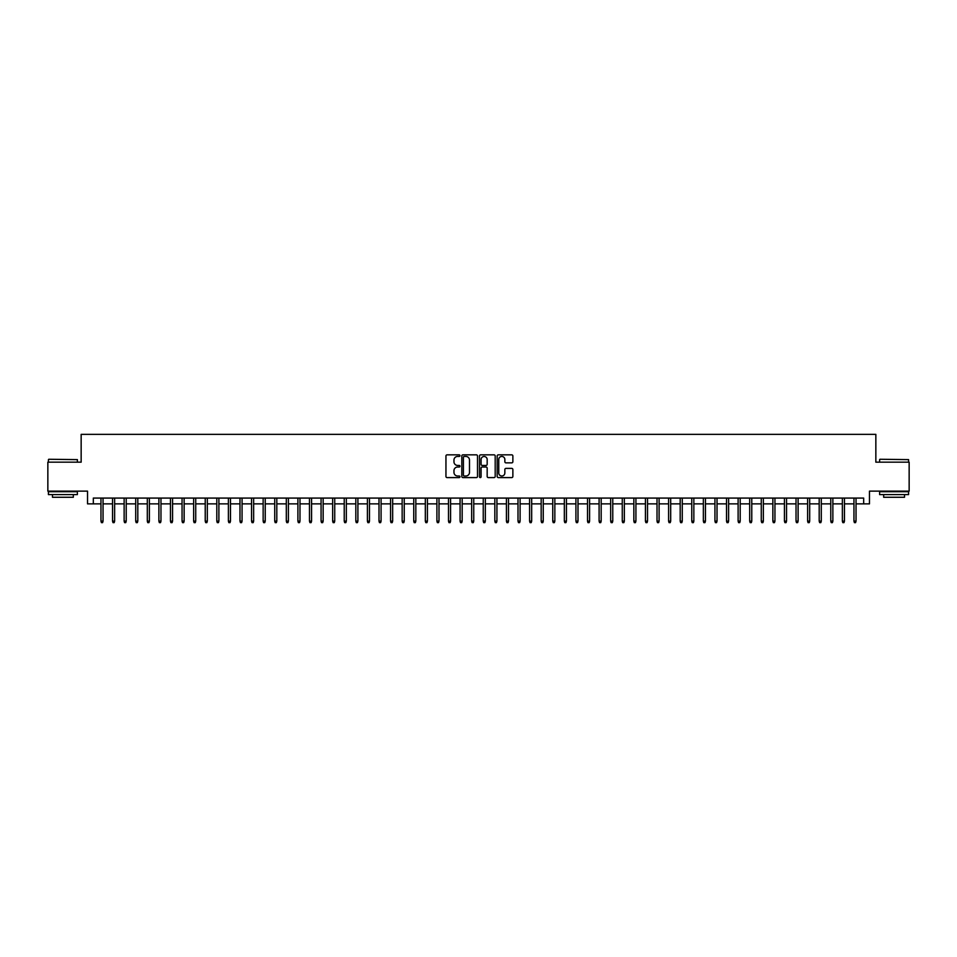 <?xml version="1.0" encoding="UTF-8"?>
<svg xmlns="http://www.w3.org/2000/svg" width="957" height="957" viewBox="0 0 957 957"><rect width="100%" height="100%" fill="white"/><g stroke="black" fill="none" stroke-linecap="round" stroke-linejoin="round"><path stroke-width="1.44" d="M459.97 455.64A0.801 0.801 0 0 0 459.169 454.85L447.086 454.85A1.136 1.136 0 0 0 445.95 455.987L445.95 476.454A1.136 1.136 0 0 0 447.086 477.591L459.169 477.591A0.801 0.801 0 0 0 459.97 476.801A0.801 0.801 0 0 0 459.169 476L457.602 476A3.637 3.637 0 0 1 453.965 472.363L453.965 470.653A3.637 3.637 0 0 1 457.602 467.016L459.169 467.016A0.801 0.801 0 0 0 459.97 466.226A0.801 0.801 0 0 0 459.169 465.425L457.602 465.425A3.637 3.637 0 0 1 453.965 461.788L453.965 460.078A3.637 3.637 0 0 1 457.602 456.441L459.169 456.441A0.801 0.801 0 0 0 459.97 455.64M511.732 462.865A1.136 1.136 0 0 0 512.868 461.729L512.868 455.987A1.136 1.136 0 0 0 511.732 454.85L498.31 454.85A1.136 1.136 0 0 0 497.173 455.987L497.173 476.454A1.136 1.136 0 0 0 498.31 477.591L511.732 477.591A1.136 1.136 0 0 0 512.868 476.454L512.868 469.516A1.136 1.136 0 0 0 511.732 468.38L505.99 468.38A1.136 1.136 0 0 0 504.853 469.516L504.853 472.961A3.038 3.038 0 0 1 501.815 476A3.038 3.038 0 0 1 498.764 472.961L498.764 459.48A3.038 3.038 0 0 1 501.815 456.441A3.038 3.038 0 0 1 504.853 459.48L504.853 461.729A1.136 1.136 0 0 0 505.99 462.865L511.732 462.865M93.319 503.872L93.319 498.083L863.681 498.083L863.681 503.872L869.47 503.872L869.47 491.132L909.15 491.132L909.15 462.171L875.846 462.171L875.846 434.358L81.154 434.358L81.154 462.171L47.85 462.171L47.85 491.132L87.53 491.132L87.53 503.872L100.964 503.872M477.507 455.987A1.136 1.136 0 0 0 476.371 454.85L462.949 454.85A1.136 1.136 0 0 0 461.812 455.987L461.812 476.454A1.136 1.136 0 0 0 462.949 477.591L476.371 477.591A1.136 1.136 0 0 0 477.507 476.454L477.507 455.987M480.629 454.85L494.051 454.85A1.136 1.136 0 0 1 495.188 455.987L495.188 476.454A1.136 1.136 0 0 1 494.051 477.591L488.309 477.591A1.136 1.136 0 0 1 487.173 476.454L487.173 468.152A1.136 1.136 0 0 0 486.036 467.016L482.22 467.016A1.136 1.136 0 0 0 481.084 468.152L481.084 476.801A0.801 0.801 0 0 1 480.294 477.591A0.801 0.801 0 0 1 479.493 476.801L479.493 455.987A1.136 1.136 0 0 1 480.629 454.85M103.045 503.872L112.543 503.872M114.637 503.872L124.135 503.872M126.216 503.872L135.715 503.872M137.808 503.872L147.306 503.872M149.388 503.872L158.886 503.872M160.967 503.872L170.466 503.872M172.559 503.872L182.057 503.872M184.139 503.872L193.637 503.872M195.73 503.872L205.229 503.872M207.31 503.872L216.808 503.872M218.89 503.872L228.388 503.872M230.481 503.872L239.98 503.872M242.061 503.872L251.559 503.872M253.641 503.872L263.151 503.872M265.233 503.872L274.731 503.872M276.812 503.872L286.31 503.872M288.404 503.872L297.902 503.872M299.984 503.872L309.482 503.872M311.563 503.872L321.073 503.872M323.155 503.872L332.653 503.872M334.735 503.872L344.233 503.872M346.326 503.872L355.825 503.872M357.906 503.872L367.404 503.872M369.486 503.872L378.996 503.872M381.077 503.872L390.576 503.872M392.657 503.872L402.155 503.872M404.249 503.872L413.747 503.872M415.828 503.872L425.327 503.872M427.408 503.872L436.906 503.872M439 503.872L448.498 503.872M450.58 503.872L460.078 503.872M462.171 503.872L471.669 503.872M473.751 503.872L483.249 503.872M485.331 503.872L494.829 503.872M496.922 503.872L506.42 503.872M508.502 503.872L518 503.872M520.094 503.872L529.592 503.872M531.673 503.872L541.172 503.872M543.253 503.872L552.751 503.872M554.845 503.872L564.343 503.872M566.424 503.872L575.923 503.872M578.004 503.872L587.514 503.872M589.596 503.872L599.094 503.872M601.175 503.872L610.674 503.872M612.767 503.872L622.265 503.872M624.347 503.872L633.845 503.872M635.927 503.872L645.437 503.872M647.518 503.872L657.016 503.872M659.098 503.872L668.596 503.872M670.69 503.872L680.188 503.872M682.269 503.872L691.767 503.872M693.849 503.872L703.359 503.872M705.441 503.872L714.939 503.872M717.02 503.872L726.519 503.872M728.612 503.872L738.11 503.872M740.192 503.872L749.69 503.872M751.771 503.872L761.27 503.872M763.363 503.872L772.861 503.872M774.943 503.872L784.441 503.872M786.534 503.872L796.033 503.872M798.114 503.872L807.612 503.872M809.694 503.872L819.192 503.872M821.285 503.872L830.784 503.872M832.865 503.872L842.363 503.872M844.457 503.872L853.955 503.872M856.037 503.872L863.681 503.872M464.205 456.441A0.801 0.801 0 0 0 463.403 457.243L463.403 475.198A0.801 0.801 0 0 0 464.205 476L465.856 476A3.637 3.637 0 0 0 469.492 472.363L469.492 460.078A3.637 3.637 0 0 0 465.856 456.441L464.205 456.441M487.173 459.539A3.038 3.038 0 0 0 484.134 456.501A3.038 3.038 0 0 0 481.084 459.539L481.084 464.289A1.136 1.136 0 0 0 482.22 465.425L486.036 465.425A1.136 1.136 0 0 0 487.173 464.289L487.173 459.539M100.964 521.134L101.43 522.642L102.59 522.642L103.045 521.134L100.964 521.134L100.964 498.083M103.045 521.134L103.045 498.083M48.771 459.264L77.385 459.623L48.771 459.264M62.911 494.602L48.424 494.602L48.424 491.707L77.385 491.707L77.385 494.602L62.911 494.602M73.33 494.602L73.33 497.269L52.479 497.269L52.479 494.602M879.962 459.264L908.576 459.623L879.962 459.264M894.089 494.602L879.615 494.602L879.615 491.707L908.576 491.707L908.576 494.602L894.089 494.602M904.521 494.602L904.521 497.269L883.67 497.269L883.67 494.602M112.543 521.134L113.01 522.642L114.17 522.642L114.637 521.134L112.543 521.134L112.543 498.083M114.637 521.134L114.637 498.083M124.135 521.134L124.601 522.642L125.75 522.642L126.216 521.134L124.135 521.134L124.135 498.083M126.216 521.134L126.216 498.083M135.715 521.134L136.181 522.642L137.341 522.642L137.808 521.134L135.715 521.134L135.715 498.083M137.808 521.134L137.808 498.083M147.306 521.134L147.761 522.642L148.921 522.642L149.388 521.134L147.306 521.134L147.306 498.083M149.388 521.134L149.388 498.083M158.886 521.134L159.352 522.642L160.513 522.642L160.967 521.134L158.886 521.134L158.886 498.083M160.967 521.134L160.967 498.083M170.466 521.134L170.932 522.642L172.093 522.642L172.559 521.134L170.466 521.134L170.466 498.083M172.559 521.134L172.559 498.083M182.057 521.134L182.524 522.642L183.672 522.642L184.139 521.134L182.057 521.134L182.057 498.083M184.139 521.134L184.139 498.083M193.637 521.134L194.104 522.642L195.264 522.642L195.73 521.134L193.637 521.134L193.637 498.083M195.73 521.134L195.73 498.083M205.229 521.134L205.683 522.642L206.844 522.642L207.31 521.134L205.229 521.134L205.229 498.083M207.31 521.134L207.31 498.083M216.808 521.134L217.275 522.642L218.435 522.642L218.89 521.134L216.808 521.134L216.808 498.083M218.89 521.134L218.89 498.083M228.388 521.134L228.855 522.642L230.015 522.642L230.481 521.134L228.388 521.134L228.388 498.083M230.481 521.134L230.481 498.083M239.98 521.134L240.446 522.642L241.595 522.642L242.061 521.134L239.98 521.134L239.98 498.083M242.061 521.134L242.061 498.083M251.559 521.134L252.026 522.642L253.186 522.642L253.641 521.134L251.559 521.134L251.559 498.083M253.641 521.134L253.641 498.083M263.151 521.134L263.606 522.642L264.766 522.642L265.233 521.134L263.151 521.134L263.151 498.083M265.233 521.134L265.233 498.083M274.731 521.134L275.197 522.642L276.358 522.642L276.812 521.134L274.731 521.134L274.731 498.083M276.812 521.134L276.812 498.083M286.31 521.134L286.777 522.642L287.937 522.642L288.404 521.134L286.31 521.134L286.31 498.083M288.404 521.134L288.404 498.083M297.902 521.134L298.357 522.642L299.517 522.642L299.984 521.134L297.902 521.134L297.902 498.083M299.984 521.134L299.984 498.083M309.482 521.134L309.948 522.642L311.109 522.642L311.563 521.134L309.482 521.134L309.482 498.083M311.563 521.134L311.563 498.083M321.073 521.134L321.528 522.642L322.688 522.642L323.155 521.134L321.073 521.134L321.073 498.083M323.155 521.134L323.155 498.083M332.653 521.134L333.12 522.642L334.28 522.642L334.735 521.134L332.653 521.134L332.653 498.083M334.735 521.134L334.735 498.083M344.233 521.134L344.699 522.642L345.86 522.642L346.326 521.134L344.233 521.134L344.233 498.083M346.326 521.134L346.326 498.083M355.825 521.134L356.279 522.642L357.44 522.642L357.906 521.134L355.825 521.134L355.825 498.083M357.906 521.134L357.906 498.083M367.404 521.134L367.871 522.642L369.031 522.642L369.486 521.134L367.404 521.134L367.404 498.083M369.486 521.134L369.486 498.083M378.996 521.134L379.45 522.642L380.611 522.642L381.077 521.134L378.996 521.134L378.996 498.083M381.077 521.134L381.077 498.083M390.576 521.134L391.042 522.642L392.191 522.642L392.657 521.134L390.576 521.134L390.576 498.083M392.657 521.134L392.657 498.083M402.155 521.134L402.622 522.642L403.782 522.642L404.249 521.134L402.155 521.134L402.155 498.083M404.249 521.134L404.249 498.083M413.747 521.134L414.202 522.642L415.362 522.642L415.828 521.134L413.747 521.134L413.747 498.083M415.828 521.134L415.828 498.083M425.327 521.134L425.793 522.642L426.954 522.642L427.408 521.134L425.327 521.134L425.327 498.083M427.408 521.134L427.408 498.083M436.906 521.134L437.373 522.642L438.533 522.642L439 521.134L436.906 521.134L436.906 498.083M439 521.134L439 498.083M448.498 521.134L448.965 522.642L450.113 522.642L450.58 521.134L448.498 521.134L448.498 498.083M450.58 521.134L450.58 498.083M460.078 521.134L460.544 522.642L461.705 522.642L462.171 521.134L460.078 521.134L460.078 498.083M462.171 521.134L462.171 498.083M471.669 521.134L472.124 522.642L473.284 522.642L473.751 521.134L471.669 521.134L471.669 498.083M473.751 521.134L473.751 498.083M483.249 521.134L483.716 522.642L484.876 522.642L485.331 521.134L483.249 521.134L483.249 498.083M485.331 521.134L485.331 498.083M494.829 521.134L495.295 522.642L496.456 522.642L496.922 521.134L494.829 521.134L494.829 498.083M496.922 521.134L496.922 498.083M506.42 521.134L506.887 522.642L508.035 522.642L508.502 521.134L506.42 521.134L506.42 498.083M508.502 521.134L508.502 498.083M518 521.134L518.467 522.642L519.627 522.642L520.094 521.134L518 521.134L518 498.083M520.094 521.134L520.094 498.083M529.592 521.134L530.046 522.642L531.207 522.642L531.673 521.134L529.592 521.134L529.592 498.083M531.673 521.134L531.673 498.083M541.172 521.134L541.638 522.642L542.798 522.642L543.253 521.134L541.172 521.134L541.172 498.083M543.253 521.134L543.253 498.083M552.751 521.134L553.218 522.642L554.378 522.642L554.845 521.134L552.751 521.134L552.751 498.083M554.845 521.134L554.845 498.083M564.343 521.134L564.809 522.642L565.958 522.642L566.424 521.134L564.343 521.134L564.343 498.083M566.424 521.134L566.424 498.083M575.923 521.134L576.389 522.642L577.55 522.642L578.004 521.134L575.923 521.134L575.923 498.083M578.004 521.134L578.004 498.083M587.514 521.134L587.969 522.642L589.129 522.642L589.596 521.134L587.514 521.134L587.514 498.083M589.596 521.134L589.596 498.083M599.094 521.134L599.561 522.642L600.721 522.642L601.175 521.134L599.094 521.134L599.094 498.083M601.175 521.134L601.175 498.083M610.674 521.134L611.14 522.642L612.301 522.642L612.767 521.134L610.674 521.134L610.674 498.083M612.767 521.134L612.767 498.083M622.265 521.134L622.72 522.642L623.88 522.642L624.347 521.134L622.265 521.134L622.265 498.083M624.347 521.134L624.347 498.083M633.845 521.134L634.312 522.642L635.472 522.642L635.927 521.134L633.845 521.134L633.845 498.083M635.927 521.134L635.927 498.083M645.437 521.134L645.891 522.642L647.052 522.642L647.518 521.134L645.437 521.134L645.437 498.083M647.518 521.134L647.518 498.083M657.016 521.134L657.483 522.642L658.643 522.642L659.098 521.134L657.016 521.134L657.016 498.083M659.098 521.134L659.098 498.083M668.596 521.134L669.063 522.642L670.223 522.642L670.69 521.134L668.596 521.134L668.596 498.083M670.69 521.134L670.69 498.083M680.188 521.134L680.642 522.642L681.803 522.642L682.269 521.134L680.188 521.134L680.188 498.083M682.269 521.134L682.269 498.083M691.767 521.134L692.234 522.642L693.394 522.642L693.849 521.134L691.767 521.134L691.767 498.083M693.849 521.134L693.849 498.083M703.359 521.134L703.814 522.642L704.974 522.642L705.441 521.134L703.359 521.134L703.359 498.083M705.441 521.134L705.441 498.083M714.939 521.134L715.405 522.642L716.554 522.642L717.02 521.134L714.939 521.134L714.939 498.083M717.02 521.134L717.02 498.083M726.519 521.134L726.985 522.642L728.145 522.642L728.612 521.134L726.519 521.134L726.519 498.083M728.612 521.134L728.612 498.083M738.11 521.134L738.565 522.642L739.725 522.642L740.192 521.134L738.11 521.134L738.11 498.083M740.192 521.134L740.192 498.083M749.69 521.134L750.156 522.642L751.317 522.642L751.771 521.134L749.69 521.134L749.69 498.083M751.771 521.134L751.771 498.083M761.27 521.134L761.736 522.642L762.896 522.642L763.363 521.134L761.27 521.134L761.27 498.083M763.363 521.134L763.363 498.083M772.861 521.134L773.328 522.642L774.476 522.642L774.943 521.134L772.861 521.134L772.861 498.083M774.943 521.134L774.943 498.083M784.441 521.134L784.907 522.642L786.068 522.642L786.534 521.134L784.441 521.134L784.441 498.083M786.534 521.134L786.534 498.083M796.033 521.134L796.487 522.642L797.648 522.642L798.114 521.134L796.033 521.134L796.033 498.083M798.114 521.134L798.114 498.083M807.612 521.134L808.079 522.642L809.239 522.642L809.694 521.134L807.612 521.134L807.612 498.083M809.694 521.134L809.694 498.083M819.192 521.134L819.659 522.642L820.819 522.642L821.285 521.134L819.192 521.134L819.192 498.083M821.285 521.134L821.285 498.083M830.784 521.134L831.25 522.642L832.399 522.642L832.865 521.134L830.784 521.134L830.784 498.083M832.865 521.134L832.865 498.083M842.363 521.134L842.83 522.642L843.99 522.642L844.457 521.134L842.363 521.134L842.363 498.083M844.457 521.134L844.457 498.083M853.955 521.134L854.41 522.642L855.57 522.642L856.037 521.134L853.955 521.134L853.955 498.083M856.037 521.134L856.037 498.083M48.424 462.171L48.424 459.623M77.385 462.171L77.385 459.623M879.615 462.171L879.615 459.623M908.576 462.171L908.576 459.623"/></g></svg>
